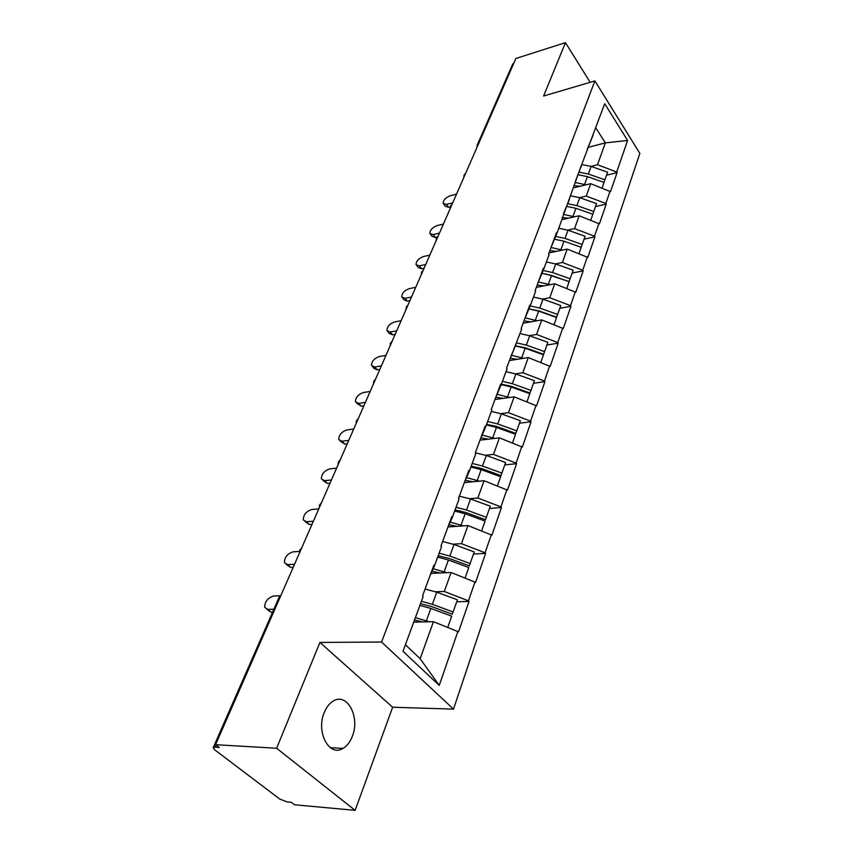 <?xml version="1.0" encoding="UTF-8"?>
<svg xmlns="http://www.w3.org/2000/svg" width="853" height="853" viewBox="0 0 853 853"><rect width="100%" height="100%" fill="white"/><g stroke="black" fill="none" stroke-linecap="round" stroke-linejoin="round"><path stroke-width="1.28" d="M352.321 736.331C350.135 742.003 347.022 746.023 343.013 748.401C329.343 757.4 315.759 732.013 324.204 712.618C326.4 707.201 329.397 703.362 333.214 701.081C347.075 692.071 360.361 717.021 352.321 736.331M453.497 709.12L639.846 153.401L594.893 80.918L381.579 642.032L453.497 709.12L392.636 707.233L319.928 642.437L276.617 748.262L355.136 810.35L392.636 707.233M355.136 810.35L294.52 804.763L291.246 802.268L286.981 801.884L279.709 799.026L214.551 749.702L213.218 747.676L279.102 597.281L280.392 596.578M588.165 147.356L605.342 142.867L627.595 140.457L604.702 103.693L575.711 180.559M627.595 140.457L616.687 172.018L617.092 172.637L606.536 175.217M573.728 187.788L590.692 183.672L610.513 191.669L617.092 172.637M610.108 191.04L605.811 203.494L606.216 204.123L595.522 206.575M561.743 219.701L579.176 215.745L599.392 223.891L606.216 204.123M598.977 223.273L594.498 236.217L594.914 236.835L584.081 239.16M549.023 252.925L567.202 249.087L587.824 257.403L594.914 236.835M587.386 256.774L582.738 270.241L583.175 270.87L572.182 273.045M536.324 287.365L554.749 283.782L575.786 292.259L583.175 270.87M575.338 291.641L570.497 305.662L570.945 306.28L559.803 308.296M523.113 323.212L541.783 319.918L563.247 328.565L570.945 306.28M562.788 327.947L557.745 342.554L558.203 343.173L546.912 345.007M509.337 360.552L528.263 357.567L550.185 366.406L558.203 343.173M549.716 365.788L544.449 381.024L544.918 381.632L533.477 383.285M494.975 399.492L514.167 396.848L536.558 405.868L544.918 381.632M536.068 405.26L530.566 421.158L531.067 421.777L519.456 423.205M479.994 440.127L499.442 437.856L522.324 447.079L531.067 421.777M521.823 446.471L516.076 463.083L516.587 463.691L504.816 464.885M464.522 482.563L484.056 480.719L507.46 490.144L516.587 463.691M506.938 489.537L500.924 506.917L501.457 507.514L489.515 508.463M448.241 526.941L467.956 525.555L491.904 535.194L501.457 507.514M491.36 534.596L485.069 552.787L485.624 553.384L473.511 554.045M431.213 573.397L451.109 572.502L475.611 582.375L485.624 553.384M475.046 581.778L468.457 600.843L469.033 601.429L456.739 601.781M413.748 622.072L433.431 621.72L458.53 631.828L469.033 601.429M457.954 631.252L439.242 685.385L402.989 651.276L423.163 596.524L422.544 595.906L433.878 565.187L434.476 565.806L441.566 546.56L440.969 545.931L451.759 516.673L452.346 517.302L459.095 498.962L458.53 498.333L468.819 470.429L469.374 471.069L475.825 453.561L475.27 452.932L485.09 426.297L485.634 426.937L491.786 410.218L491.253 409.579L500.647 384.127L501.159 384.778L507.045 368.795L506.533 368.155L521.652 329.162L521.151 328.512L529.745 305.203L530.235 305.854L535.631 291.204L535.151 290.553L543.393 268.215L543.862 268.866L549.033 254.823L548.564 254.173L556.476 232.741L556.924 233.391L581.096 165.983L581.522 166.634M579.603 197.64L586.246 196.073L590.692 183.672M586.246 196.073L605.811 203.494M567.778 230.129L574.549 228.625L579.176 215.745M569.473 199.346L563.705 213.111M574.549 228.625L594.498 236.217M555.474 263.908L562.394 262.489L567.202 249.087M556.924 233.391L551.219 246.986M562.394 262.489L582.738 270.241M542.657 299.062L549.748 297.74L554.749 283.782M543.862 268.866L538.211 282.258M549.748 297.74L570.497 305.662M529.308 335.677L536.558 334.451L541.783 319.918M530.235 305.854L524.659 319.011M536.558 334.451L557.745 342.554M515.383 373.849L522.825 372.729L528.263 357.567M516.012 344.452L510.52 357.343M522.825 372.729L544.449 381.024M500.839 413.662L508.484 412.671L514.167 396.848M501.159 384.778L495.764 397.359M508.484 412.671L530.566 421.158M485.634 455.246L493.503 454.393L499.442 437.856M485.634 426.937L480.346 439.178M493.503 454.393L516.076 463.083M469.736 498.696L477.851 498.003L484.056 480.719M469.374 471.069L464.213 482.915M477.851 498.003L500.924 506.917M453.071 544.161L461.462 543.649L467.956 525.555M452.346 517.302L447.324 528.7M461.462 543.649L485.069 552.787M435.584 591.769L444.296 591.47L451.109 572.502M434.476 565.806L429.624 576.703M444.296 591.47L468.457 600.843M215.916 744.957L214.924 747.207L219.21 747.463L215.574 744.701L276.617 748.262M214.924 747.207L213.218 747.676M405.399 644.74L420.156 658.719L433.431 621.72M420.156 658.719L439.242 685.385M590.159 82.304L565.454 42.65L515.894 58.473L215.574 744.701M478.48 143.944L477.211 145.106L512.749 63.996L513.996 62.791M565.454 42.65L543.606 96.026L594.893 80.918M319.928 642.437L381.579 642.032M590.98 166.367L597.495 164.736L605.342 142.867L595.799 127.865M593.102 135.179L587.269 149.243M597.495 164.736L616.687 172.018M439.38 555.9L438.101 555.975M460.066 510.787L455.385 511.15M478.554 467.561L475.398 467.881M495.636 426.137L493.45 426.404M511.629 386.42L510.137 386.633M526.749 348.291L525.757 348.45M541.122 311.676L540.535 311.782M420.508 603.711L431.565 606.536L452.293 614.213L457.421 599.83L436.747 592.185L425.071 589.05M414.494 620.056L422.651 621.912M280.147 595.767L273.76 595.991C267.682 597.836 264.686 601.632 264.75 607.4L267.853 609.394L273.866 609.234M267.853 609.394L270.902 612.102L266.936 609.319M447.782 627.296L451.695 616.154L430.861 608.434L419.9 605.385M415.379 617.647L429.24 621.794M421.414 601.269L432.354 604.308L453.146 612.006M270.902 612.102L272.629 612.049M438.186 555.751L449.019 558.395L469.278 565.859L474.247 551.934L454.031 544.502L442.59 541.538M432.119 571.297L440.223 572.992M299.382 551.422L293.251 551.806C287.344 553.65 284.412 557.286 284.444 562.724L287.589 564.633L294.541 564.26M287.589 564.633L290.542 567.373L286.405 564.537M465.12 577.929L468.777 567.501L448.422 560.005L437.685 557.105M433.196 568.78L446.759 572.694M439.124 553.181L449.84 556.071L470.163 563.545M290.542 567.373L293.24 567.234M455.054 509.955L465.674 512.45L485.485 519.701L490.304 506.202L470.536 498.984L459.319 496.169M449.158 524.798L457.016 526.322M318.777 508.878L311.91 509.476C306.184 511.32 303.316 514.807 303.316 519.935L306.494 521.769L313.371 521.215M306.494 521.769L309.34 524.531L305.075 521.641M481.657 530.843L485.08 521.076L465.173 513.783L454.649 511.032M450.277 522.164L463.499 525.864M456.035 507.29L466.538 510.03L486.413 517.302M309.34 524.531L312.017 524.318M471.176 466.186L481.593 468.542L500.978 475.601L505.648 462.507L486.306 455.481L475.313 452.815M465.439 480.378L473.084 481.753M336.604 468.126L329.812 468.873C324.236 470.728 321.432 474.076 321.41 478.928L324.609 480.676L331.422 479.972M324.609 480.676L327.371 483.459L322.988 480.527M497.438 485.879L500.658 476.72L481.177 469.63L470.867 467.017M466.602 477.648L479.503 481.145M472.189 463.435L482.478 466.037L501.927 473.116M327.371 483.459L330.015 483.193M486.594 424.325L496.819 426.543L515.788 433.409L516.769 430.85L520.33 420.71L501.393 413.865L491.349 411.413M481.028 437.909L488.481 439.135M353.718 429.038L346.99 429.923C341.563 431.778 338.822 434.998 338.769 439.583L342 441.246L348.749 440.393M342 441.246L344.665 444.05L340.198 441.086M512.536 442.899L515.553 434.305L496.489 427.406L486.381 424.911M482.212 435.083L494.836 438.399M487.639 421.489L497.736 423.962L516.769 430.85M344.665 444.05L347.288 443.731M501.361 384.234L511.395 386.334L529.98 393.03L530.971 390.397L534.383 380.683L515.841 374.009L505.989 371.673M495.966 397.253L503.227 398.362M370.149 391.484L363.495 392.508C358.196 394.353 355.52 397.455 355.445 401.816L358.697 403.384L365.372 402.403M358.697 403.384L361.277 406.209L356.725 403.213M526.983 401.774L529.809 393.702L511.139 386.985L501.223 384.607M497.171 394.342L509.518 397.487M502.428 381.323L512.333 383.69L530.971 390.397M361.277 406.209L363.868 405.836M515.447 345.817L525.363 347.8L543.574 354.326L544.587 351.639L547.861 342.32L529.692 335.815L520.021 333.587M510.169 358.292L517.366 359.294M385.94 355.402L379.361 356.533C374.19 358.388 371.567 361.384 371.471 365.51L374.744 366.993L381.344 365.894M374.744 366.993L377.25 369.829L373.966 368.347L372.622 366.822M540.813 362.376L543.478 354.805L525.181 348.248L515.383 345.977M511.512 355.317L523.593 358.313M516.609 342.842L526.333 345.092L544.587 351.639M377.25 369.829L379.809 369.413M529.233 308.967L538.765 310.833L556.604 317.199L557.638 314.458L560.784 305.523L542.977 299.179L533.477 297.057M523.945 320.941L530.929 321.826M401.134 320.696L394.619 321.933C389.576 323.788 387.006 326.678 386.889 330.601L390.173 331.998L396.709 330.793M390.173 331.998L392.604 334.845L389.309 333.448L387.923 331.817M554.077 324.62L556.572 317.497L538.648 311.11L528.956 308.935M525.256 317.902L537.091 320.749M530.203 305.928L539.746 308.082L557.638 314.458M392.604 334.845L395.142 334.387M545.547 273.845L569.122 281.554L573.184 270.188L555.73 264.003L546.4 261.967M537.166 285.094L543.958 285.883M415.752 287.29L409.301 288.623C404.386 290.478 401.859 293.272 401.731 297.015L405.026 298.315L411.498 297.004M405.026 298.315L407.382 301.173L404.087 299.861L402.669 298.134M566.797 288.378L569.143 281.693L551.571 275.455L542.007 273.376M538.467 281.991L550.057 284.699M543.19 270.497L552.627 272.555L570.177 278.782M407.382 301.173L409.898 300.672M549.865 250.654L556.487 251.358M429.837 255.1L423.451 256.54C418.642 258.384 416.168 261.093 416.029 264.654L419.335 265.88L425.732 264.473M419.335 265.88L421.627 268.738L418.311 267.501L416.872 265.699M579.016 253.586L581.224 247.306L563.993 241.207L554.535 239.224M551.027 247.498L562.511 250.078M558.822 228.252L567.981 230.203L585.105 236.238L581.17 247.285M555.676 236.441L565.006 238.413L582.215 244.491M421.627 268.738L424.112 268.194M562.074 217.547L568.535 218.165M443.411 224.083L437.099 225.597C432.396 227.442 429.965 230.065 429.816 233.466L433.121 234.607L439.455 233.114M433.121 234.607L435.35 237.465L432.034 236.324L430.573 234.436M590.756 220.149L592.835 214.242L575.924 208.292L566.595 206.383M563.257 214.348L574.495 216.811M570.764 195.838L579.763 197.693L596.578 203.6L592.782 214.22M567.682 203.707L576.905 205.605L593.784 211.533M435.35 237.465L437.429 236.985M573.824 185.687L580.125 186.231M456.504 194.164L450.256 195.753C445.661 197.597 443.272 200.146 443.112 203.387L446.428 204.443L452.698 202.875M446.428 204.443L448.582 207.311L445.266 206.245L443.795 204.293M602.058 187.991L604.009 182.425L587.408 176.614L578.195 174.79M575.018 182.457L586.022 184.802M582.258 164.64L591.108 166.41L607.603 172.189L603.956 182.403M579.251 172.21L588.346 174.023L604.916 179.823M448.582 207.311L450.203 206.906M426.393 620.739L430.861 608.434M432.354 604.308L436.747 592.185M444.157 571.745L448.422 560.005M449.84 556.071L454.031 544.502M461.11 524.99L465.173 513.783M466.538 510.03L470.536 498.984M477.296 480.346L481.177 469.63M482.478 466.037L486.306 455.481M492.778 437.653L496.489 427.406M497.736 423.962L501.393 413.865M507.588 396.794L511.139 386.985M512.333 383.69L515.841 374.009M521.769 357.663L525.181 348.248M526.333 345.092L529.692 335.815M535.375 320.131L538.648 311.11M539.746 308.082L542.977 299.179M548.436 284.124L551.571 275.455M552.627 272.555L555.73 264.003M560.975 249.534L563.993 241.207M565.006 238.413L567.981 230.203M573.024 216.289L575.924 208.292M576.905 205.605L579.763 197.693M584.614 184.312L587.408 176.614M588.346 174.023L591.108 166.41M343.013 748.401L330.314 747.686M281.074 595.031L279.102 597.281M301.685 547.935L299.766 550.121L299.424 553.096M321.378 502.929L319.512 505.061L319.171 507.972M340.208 459.906L338.385 461.985L338.055 464.821M358.239 418.706L356.447 420.742L356.127 423.525M375.512 379.244L373.763 381.238L373.443 383.967M392.071 341.392L390.365 343.343L390.045 346.03M407.969 305.065L406.295 306.984L405.975 309.618M423.248 270.166L421.595 272.054L421.286 274.645M437.93 236.622L436.309 238.477L436 241.026M452.047 204.347L450.459 206.17L450.149 208.686M465.653 173.266L464.085 175.068L463.776 177.552M477.211 145.106L476.902 147.558"/></g></svg>
